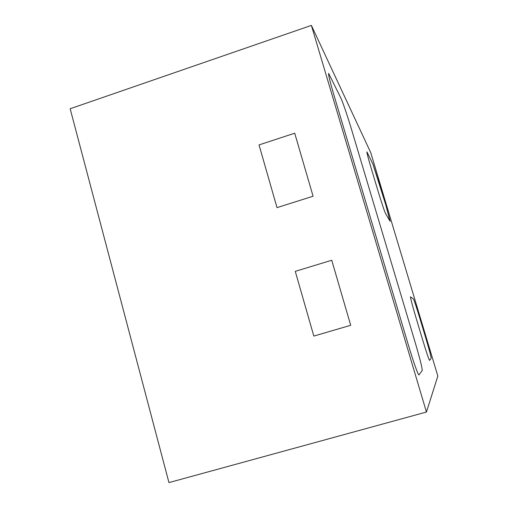 <?xml version="1.0" encoding="UTF-8"?>
<svg xmlns="http://www.w3.org/2000/svg" width="508" height="508" viewBox="0 0 508 508"><rect width="100%" height="100%" fill="white"/><g stroke="black" fill="none" stroke-linecap="round" stroke-linejoin="round"><path stroke-width="0.76" d="M426.453 412.039L168.954 482.6L70.161 108.744L311.385 25.4L370.751 152.66L437.839 376.06L426.453 412.039L311.385 25.4M415.03 341.979C419.881 358.432 422.275 367.932 422.218 370.472C422.275 367.932 419.881 358.432 415.03 341.979L351.885 130.613C347.834 116.999 342.659 101.657 340.881 98.082L328.651 73.412L340.881 98.082C342.659 101.657 347.834 116.999 351.885 130.613L415.03 341.979M418.992 374.885L422.218 370.472L418.941 374.923C418.262 375.577 413.163 361.194 408.178 344.399C413.163 361.194 418.262 375.577 418.941 374.923L418.992 374.885M334.137 95.796L408.178 344.399L334.137 95.796C330.048 81.883 328.219 74.422 328.651 73.412C328.219 74.422 330.048 81.883 334.137 95.796M415.982 317.64C412.236 304.99 410.413 298.05 410.502 296.812L413.379 298.958C414.261 300.546 416.477 307.175 420.014 318.84L425.818 338.169C429.311 349.923 431.095 356.616 431.171 358.242L429.584 360.401C428.784 359.315 426.422 352.298 422.485 339.344L415.982 317.64C412.236 304.99 410.413 298.05 410.502 296.812L413.379 298.958C414.261 300.546 416.477 307.175 420.014 318.84L425.818 338.169C429.311 349.923 431.095 356.616 431.171 358.242L429.584 360.401C428.784 359.315 426.422 352.298 422.485 339.344L415.982 317.64M380.149 186.042L372.84 163.887L366.909 151.848L372.84 163.887L385.762 204.749L380.149 186.042M390.049 221.221L385.762 204.749L390.182 221.367L385.585 213.589C384.239 210.68 381.591 202.736 377.647 189.763C381.591 202.736 384.239 210.68 385.585 213.589L390.049 221.221M371.373 168.84L377.647 189.763L371.373 168.84C368.256 158.337 366.77 152.673 366.909 151.848C366.77 152.673 368.256 158.337 371.373 168.84M313.08 196.228L294.71 133.204L259.029 144.907L277.012 207.632L259.029 144.907L294.71 133.204L313.08 196.228L277.012 207.632L313.08 196.228M331.743 260.248L295.275 271.348L313.823 336.074L295.275 271.348L331.743 260.248L350.704 325.298L331.743 260.248M350.704 325.298L313.823 336.074L350.704 325.298"/></g></svg>
